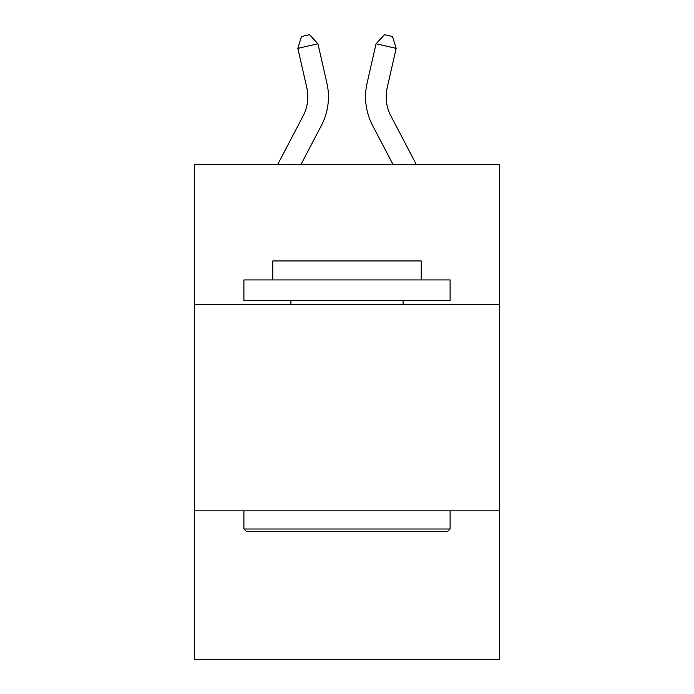 <?xml version="1.0" encoding="UTF-8"?>
<svg xmlns="http://www.w3.org/2000/svg" width="694" height="694" viewBox="0 0 694 694"><rect width="100%" height="100%" fill="white"/><g stroke="black" fill="none" stroke-linecap="round" stroke-linejoin="round"><path stroke-width="1.04" d="M499.576 304.666L499.576 164.461L194.424 164.461L194.424 304.666L499.576 304.666L499.576 659.3L194.424 659.3L194.424 304.666M499.576 510.845L194.424 510.845M277.713 164.461L303.113 115.967A41.241 41.241 -39.3 0 0 306.791 87.67L297.839 48.363L301.482 36.53L309.524 34.7L317.939 43.783L326.9 83.089A61.853 61.853 158.8 0 1 321.383 125.536L300.988 164.461L321.383 125.536M416.287 164.461L390.887 115.967A41.241 41.241 39.3 0 1 387.209 87.67L396.161 48.363L376.061 43.783L367.1 83.089A61.853 61.853 -158.8 0 0 372.617 125.536L393.012 164.461M246.379 531.465L243.906 528.993L450.094 528.993L447.621 531.465L246.379 531.465M450.094 279.925L450.094 300.537L243.906 300.537L243.906 279.925L450.094 279.925M272.777 279.925L272.777 260.953L421.223 260.953L421.223 279.925M450.094 510.845L450.094 528.993M243.906 510.845L243.906 528.993M403.084 300.537L403.084 304.666M290.916 300.537L290.916 304.666M303.113 115.967A41.241 41.241 -21.2 0 0 306.791 87.67A41.241 41.241 -21.2 0 1 303.113 115.967A41.241 41.241 -21.2 0 0 306.791 87.67A41.241 41.241 -21.2 0 1 303.113 115.967A41.241 41.241 -21.2 0 0 306.791 87.67A41.241 41.241 -21.2 0 1 303.113 115.967A41.241 41.241 -21.2 0 0 306.791 87.67A41.241 41.241 -21.2 0 1 303.113 115.967A41.241 41.241 -21.2 0 0 306.791 87.67A41.241 41.241 -21.2 0 1 303.113 115.967M317.939 43.783L326.9 83.089L317.939 43.783L326.9 83.089L317.939 43.783L326.9 83.089L317.939 43.783L326.9 83.089L317.939 43.783L326.9 83.089L317.939 43.783L297.839 48.363M390.887 115.967A41.241 41.241 21.2 0 1 387.209 87.67A41.241 41.241 21.2 0 0 390.887 115.967A41.241 41.241 21.2 0 1 387.209 87.67A41.241 41.241 21.2 0 0 390.887 115.967A41.241 41.241 21.2 0 1 387.209 87.67A41.241 41.241 21.2 0 0 390.887 115.967A41.241 41.241 21.2 0 1 387.209 87.67A41.241 41.241 21.2 0 0 390.887 115.967A41.241 41.241 21.2 0 1 387.209 87.67A41.241 41.241 21.2 0 0 390.887 115.967M376.061 43.783L367.1 83.089L376.061 43.783L367.1 83.089L376.061 43.783L367.1 83.089L376.061 43.783L367.1 83.089L376.061 43.783L367.1 83.089L376.061 43.783L384.476 34.7L392.518 36.53L396.161 48.363"/></g></svg>

